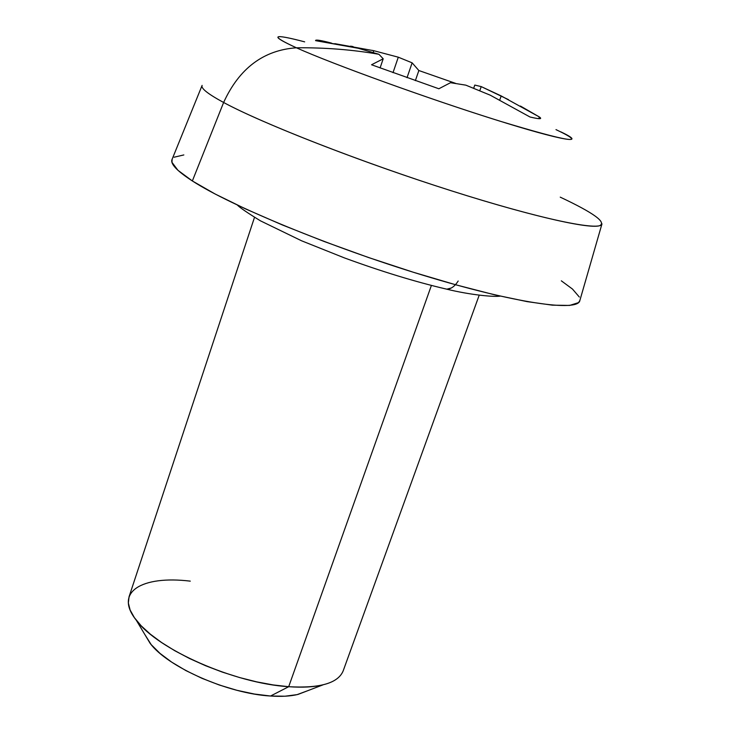 <?xml version="1.0" encoding="UTF-8"?>
<svg xmlns="http://www.w3.org/2000/svg" width="733" height="733" viewBox="0 0 733 733"><rect width="100%" height="100%" fill="white"/><g stroke="black" fill="none" stroke-linecap="round" stroke-linejoin="round"><path stroke-width="1.1" d="M458.18 281.014C454.799 286.328 451.033 289.04 446.892 289.159L444.079 288.564L446.892 289.159L451.308 287.996M254.498 217.362L129.063 596.744L128.357 603.012L130.126 610.048L134.414 617.69L141.167 625.79L150.283 634.127L161.572 642.511L174.775 650.721L189.581 658.536L205.616 665.738L222.438 672.143L239.618 677.558L256.678 681.864L273.18 684.934L288.692 686.702L431.398 285.439L288.692 686.702C234.817 683.55 157.403 649.365 136.265 620.182C113.624 591.998 141.826 575.277 190.278 581.141M270.541 696.02L288.692 686.702L270.541 696.02L254.287 694.023L236.942 690.303L219.24 684.989L201.969 678.318L185.889 670.585L171.705 662.146L159.986 653.378L151.2 644.637L144.887 634.604L150.008 643.162C167.179 666.828 227.771 693.647 270.541 696.02C281.426 696.762 290.58 696.231 298.01 694.417L307.319 690.852L297.076 694.637L284.99 696.213L270.541 696.02M296.553 39.774C271.705 33.764 271.659 36.439 296.407 47.792C263.504 50.11 239.242 68.343 223.62 102.483L192.358 180.959C230.437 205.689 330.702 247.158 422.877 275.196C515.207 303.361 578.236 312.185 579.867 300.493L601.985 223.858C601.408 231.738 540.78 219.286 450.822 190.635C361.012 162.075 262.24 123.456 223.62 102.483C207.824 93.916 200.65 88.217 202.116 85.395L172.108 159.299C170.019 163.633 176.772 170.853 192.358 180.959L223.62 102.483C239.242 68.343 263.504 50.11 296.407 47.792C269.414 35.312 272.163 33.333 304.671 41.854M418.855 70.524L455.669 83.397L418.855 70.524L412.129 62.836L418.855 70.524L415.364 80.639L418.855 70.524M398.294 57.192L412.129 62.836L398.294 57.192L393.007 72.668L398.294 57.192L373.821 50.714L398.294 57.192M372.098 50.339L373.821 50.714L373.216 52.501L373.821 50.714L334.779 43.65M350.603 46.152L353.077 46.582M315.593 40.654C315.3 39.445 320.578 40.251 331.426 43.073C321.356 40.452 316.07 39.564 315.575 40.425L358.226 48.277L315.593 40.654M378.943 54.297L358.226 48.277L378.943 54.297C352.555 49.679 325.049 47.517 296.407 47.792C325.049 47.517 352.555 49.679 378.943 54.297L383.203 58.796L378.943 54.297M520.439 106.047L539.351 116.959L501.198 95.922L499.732 100.027L501.198 95.922L481.224 86.604L474.792 85.074L481.224 86.604L508.519 99.661M560.791 131.848C588.718 145.042 563.475 141.203 494.39 119.415C425.626 97.782 332.159 63.881 296.407 47.792C333.139 64.33 430.977 99.697 499.897 121.147C569.999 142.321 588.7 145.134 555.981 129.613M383.203 58.796L371.539 64.761L438.856 88.766L450.502 82.71L465.84 85.156L490.23 95.171L530.014 117.005C536.831 118.618 540.368 119.067 540.633 118.361L539.351 116.959L538.737 118.654L539.351 116.959C542.686 119.232 539.58 119.25 530.014 117.005L490.23 95.171L465.84 85.156L450.502 82.71L438.856 88.766L371.539 64.761L383.203 58.796L380.088 67.94M223.62 102.483C260.133 122.255 349.485 157.632 435.503 185.696C521.603 213.816 587.545 229.328 599.438 225.764C607.016 222.548 593.95 213.01 560.241 197.15M579.876 300.457L578.548 302.619L569.623 305.432L552.407 305.166L527.137 301.63L494.583 294.803L456.045 284.871L413.311 272.245L368.562 257.53L324.151 241.487L282.425 224.985L245.509 208.887L215.09 193.988L192.358 180.959L177.936 170.294L171.962 162.323L172.127 159.263M174.133 157.201L183.836 154.938M561.331 280.831L572.482 289.059L579.327 297.03M481.224 86.604L479.776 90.709L481.224 86.604M474.792 85.074L473.683 88.226L474.792 85.074M407.026 77.689L412.129 62.836L407.026 77.689M298.01 694.417L323.015 684.851C313.834 687.078 302.39 687.691 288.692 686.702C319.927 688.461 338.087 683.183 343.172 670.887L479.208 295.179M500.218 296.105C494.409 297.131 470.815 295.069 446.635 289.15C415.345 281.829 381.27 271.412 344.4 257.897L301.593 240.8L260.462 220.835C247.607 212.936 239.929 207.696 237.41 205.103M136.265 620.182L150.008 643.162"/></g></svg>
